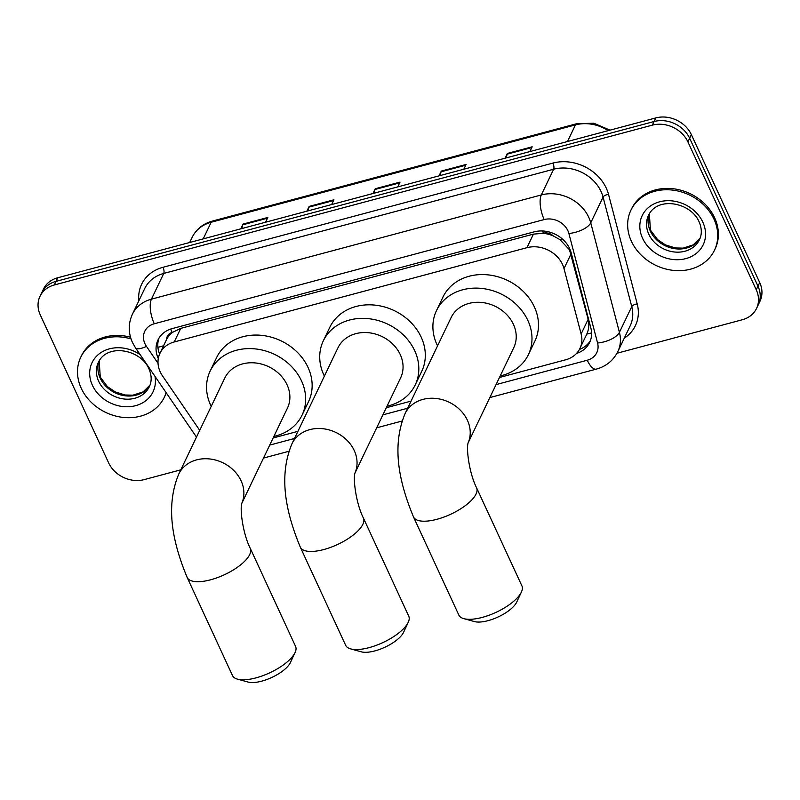 <?xml version="1.0" encoding="UTF-8"?>
<svg xmlns="http://www.w3.org/2000/svg" width="800" height="800" viewBox="0 0 800 800"><rect width="100%" height="100%" fill="white"/><g stroke="black" fill="none" stroke-linecap="round" stroke-linejoin="round"><path stroke-width="1.2" d="M499.47 377.48L565.64 359.8A27.8 23.39 -154.4 0 0 579.92 348.46L586.8 334.08C588.93 329.27 589.38 324.34 588.16 319.3L569.5 249.84L559.97 239.63L553.28 235.93A9.27 7.8 -154.4 0 0 543.48 233.21A27.8 10.71 -105 0 1 542.5 230.98M579.92 348.46A27.8 23.39 -154.4 0 0 581.13 333.98L564 268.58A27.8 23.39 -154.4 0 0 562.51 264.42A27.8 23.39 -154.4 0 0 526.93 247.69L174.24 341.96A27.8 23.39 -154.4 0 0 159.96 353.29A27.8 23.39 -154.4 0 0 162.5 375.89L199.72 430.36M543.48 233.21L543.04 233.33A27.8 23.39 25.6 0 1 553.28 235.93M166.7 339.25A27.8 23.39 25.6 0 1 172.55 332.35L172.12 332.46A9.27 7.8 -154.4 0 0 166.7 339.25L159.96 353.29M543.04 233.33L533.44 234.12L180.74 328.38L172.55 332.35M273.13 437.97L297.91 431.35M386.3 407.73L411.08 401.11M576.49 353.46A27.8 23.39 -154.4 0 0 589.64 342.45A27.8 23.39 -154.4 0 0 590.85 327.97L571.16 252.76A27.8 23.39 -154.4 0 0 569.66 248.61A27.8 23.39 -154.4 0 0 534.09 231.87L172.29 328.57A27.8 23.39 -154.4 0 0 158.01 339.91A27.8 23.39 -154.4 0 0 158.3 358.55M180.8 469.83L144.2 479.61A27.8 23.39 25.6 0 1 108.63 462.87L40.29 314.96A27.8 23.39 25.6 0 1 40 296.32A27.8 23.39 25.6 0 1 54.28 284.98L652.33 125.14A27.8 23.39 25.6 0 1 687.91 141.87L756.25 289.79A27.8 23.39 25.6 0 1 756.54 308.43A27.8 23.39 25.6 0 1 742.26 319.77L616.99 353.25M40 296.32L43.46 289.1A27.8 23.39 25.6 0 1 57.74 277.76L655.8 117.92A27.8 23.39 25.6 0 1 691.37 134.65L759.71 282.57L757.98 286.18A27.8 23.39 25.6 0 1 758.27 304.82A27.8 23.39 25.6 0 0 757.98 286.18L689.64 138.26L757.98 286.18L756.25 289.79M655.8 117.92L654.06 121.53A27.8 23.39 25.6 0 1 689.64 138.26A27.8 23.39 25.6 0 0 654.06 121.53L56.01 281.37L654.06 121.53L652.33 125.14M41.73 292.71A27.8 23.39 25.6 0 1 56.01 281.37A27.8 23.39 25.6 0 0 41.73 292.71M159.63 354.03A27.8 23.39 25.6 0 1 158.97 338.15M590.41 340.6A27.8 23.39 25.6 0 1 579.41 349.44M241.84 228.55L242.81 224.8A7.41 2.86 -105 0 1 243.07 224.08L240.79 228.83M265.57 222.21L267.85 217.45L243.07 224.08M307.92 210.89L308.9 207.14A7.41 2.86 -105 0 1 309.15 206.42L306.87 211.17M331.65 204.55L333.93 199.79L309.15 206.42M506.17 157.91L507.15 154.15A7.41 2.86 -105 0 1 507.4 153.43L505.12 158.19M529.9 151.56L532.18 146.81L507.4 153.43M440.09 175.57L441.06 171.81A7.41 2.86 -105 0 1 441.32 171.09L439.04 175.85M463.82 169.23L466.1 164.47L441.32 171.09M374 193.23L374.98 189.48A7.41 2.86 -105 0 1 375.24 188.75L372.96 193.51M397.74 186.89L400.02 182.13L375.24 188.75M759.71 282.57A27.8 23.39 25.6 0 1 760 301.2L756.54 308.43M631.39 241.25A46.33 38.99 25.6 0 1 630.92 210.18A46.33 38.99 25.6 0 1 672.08 190.04A46.33 38.99 25.6 0 1 714 219.17A46.33 38.99 25.6 0 1 714.47 250.24A46.33 38.99 25.6 0 1 673.31 270.38A46.33 38.99 25.6 0 1 631.39 241.25M630.92 210.18L631.56 208.83A46.33 38.99 25.6 0 1 672.73 188.69A46.33 38.99 25.6 0 1 714.64 217.82A46.33 38.99 25.6 0 1 715.12 248.88L714.47 250.24M521.4 592.06L516.72 602.08A25.48 9.65 155.2 0 1 488.01 620.67A25.48 9.65 155.2 0 1 474.51 621.59L463.84 618.65A34.75 13.16 -24.8 0 0 482.25 617.4A34.75 13.16 -24.8 0 0 521.4 592.06A34.75 13.16 -24.8 0 0 521.91 585.89L476.58 487.8A34.75 13.16 155.2 0 1 436.93 519.3A34.75 13.16 155.2 0 1 413.5 516.95L458.82 615.04A34.75 13.16 -24.8 0 0 463.84 618.65M468.1 442.93L513.78 347.63A34.75 29.24 -154.4 0 0 513.42 324.34A34.75 29.24 -154.4 0 0 481.98 302.49A34.75 29.24 -154.4 0 0 451.11 317.6L405.11 413.56C391.13 447.02 399.58 483.38 413.5 516.95M437.55 345.88A50.96 42.89 25.6 0 1 437.01 344.76A50.96 42.89 25.6 0 1 436.49 310.59A50.96 42.89 25.6 0 1 481.77 288.43A50.96 42.89 25.6 0 1 527.87 320.47A50.96 42.89 25.6 0 1 528.4 354.64A50.96 42.89 25.6 0 1 500.21 375.92M436.49 310.59L442.98 297.04A50.96 42.89 25.6 0 1 488.26 274.89A50.96 42.89 25.6 0 1 534.37 306.93A50.96 42.89 25.6 0 1 534.89 341.1L528.4 354.64M408.24 622.3L403.56 632.33A25.48 9.65 155.2 0 1 374.84 650.91A25.48 9.65 155.2 0 1 361.34 651.84L350.67 648.9A34.75 13.16 -24.8 0 0 369.08 647.64A34.75 13.16 -24.8 0 0 408.24 622.3A34.75 13.16 -24.8 0 0 408.74 616.14L363.41 518.05A34.75 13.16 155.2 0 1 323.76 549.55A34.75 13.16 155.2 0 1 300.33 547.2L345.65 645.29A34.75 13.16 -24.8 0 0 350.67 648.9M354.93 473.17L400.61 377.88A34.75 29.24 -154.4 0 0 400.25 354.58A34.75 29.24 -154.4 0 0 368.81 332.74A34.75 29.24 -154.4 0 0 337.94 347.84L291.94 443.81C277.97 477.27 286.41 513.62 300.33 547.2M324.38 376.13A50.96 42.89 25.6 0 1 323.84 375A50.96 42.89 25.6 0 1 323.32 340.83A50.96 42.89 25.6 0 1 368.6 318.68A50.96 42.89 25.6 0 1 414.71 350.72A50.96 42.89 25.6 0 1 415.23 384.89A50.96 42.89 25.6 0 1 387.05 406.17M323.32 340.83L329.81 327.29A50.96 42.89 25.6 0 1 375.09 305.14A50.96 42.89 25.6 0 1 421.2 337.18A50.96 42.89 25.6 0 1 421.72 371.35L415.23 384.89M295.07 652.55L290.39 662.58A25.48 9.65 155.2 0 1 261.67 681.16A25.48 9.65 155.2 0 1 248.17 682.08L237.5 679.15A34.75 13.16 -24.8 0 0 255.91 677.89A34.75 13.16 -24.8 0 0 295.07 652.55A34.75 13.16 -24.8 0 0 295.57 646.39L250.25 548.29A34.75 13.16 155.2 0 1 210.59 579.8A34.75 13.16 155.2 0 1 187.16 577.44L232.49 675.54A34.75 13.16 -24.8 0 0 237.5 679.15M241.76 503.42L287.44 408.13A34.75 29.24 -154.4 0 0 287.08 384.83A34.75 29.24 -154.4 0 0 255.64 362.98A34.75 29.24 -154.4 0 0 224.77 378.09L178.77 474.06C164.8 507.52 173.24 543.87 187.16 577.44M211.21 406.38A50.96 42.89 25.6 0 1 210.67 405.25A50.96 42.89 25.6 0 1 210.15 371.08A50.96 42.89 25.6 0 1 255.43 348.92A50.96 42.89 25.6 0 1 301.54 380.96A50.96 42.89 25.6 0 1 302.06 415.14A50.96 42.89 25.6 0 1 273.88 436.42M210.15 371.08L216.64 357.54A50.96 42.89 25.6 0 1 261.92 335.38A50.96 42.89 25.6 0 1 308.03 367.42A50.96 42.89 25.6 0 1 308.55 401.59L302.06 415.14M166.12 392.65A46.33 38.99 25.6 0 1 164.32 397.27A46.33 38.99 25.6 0 1 123.16 417.41A46.33 38.99 25.6 0 1 81.24 388.28A46.33 38.99 25.6 0 1 80.77 357.22A46.33 38.99 25.6 0 1 131.03 338.89M80.77 357.22L81.42 355.86A46.33 38.99 25.6 0 1 130.51 337.21M166.26 392.85A46.33 38.99 25.6 0 1 164.97 395.92L164.32 397.27M571.04 253.91L564 268.58M157.89 347.24A27.8 8.51 -34.3 0 0 163.6 345.7M586.8 334.08A27.8 12.23 -14.7 0 0 591.59 332.92M559.97 239.63A27.8 12.23 -14.7 0 0 562.54 239.14M172.12 332.46A27.8 10.71 -105 0 1 170.67 329.06M533.44 234.12L526.93 247.69M588.16 319.3L581.13 333.98M180.74 328.38L174.24 341.96M496.05 384.61L587.25 360.23A18.53 15.59 -154.4 0 0 597.58 343.02L568.89 233.48A18.53 15.59 -154.4 0 0 567.89 230.71A18.53 15.59 -154.4 0 0 544.18 219.56L154.28 323.76A18.53 15.59 -154.4 0 0 144.96 343.75A18.53 15.59 -154.4 0 0 146.46 346.38L158.04 363.33M154.28 323.76A18.53 7.14 75 0 1 151.42 299.16L541.31 194.96A37.06 31.19 25.6 0 1 588.74 217.27A37.06 31.19 25.6 0 1 590.74 222.81L603.07 197.08A37.06 31.19 -154.4 0 0 601.07 191.54A37.06 31.19 -154.4 0 0 553.64 169.23L163.75 273.43A37.06 31.19 -154.4 0 0 144.72 288.55L132.38 314.28A37.06 31.19 25.6 0 1 151.42 299.16L163.75 273.43A4.63 1.79 -105 0 0 163.03 267.28L552.93 163.08A4.63 1.79 -105 0 1 553.64 169.23L541.31 194.96A18.53 7.14 75 0 0 544.18 219.56M132.38 314.28C128.2 323.57 128.22 332.98 132.46 342.49L135.48 347.81A18.53 5.67 -34.3 0 0 146.46 346.38M552.93 163.08A41.7 35.09 25.6 0 1 606.29 188.18A41.7 35.09 25.6 0 1 608.53 194.41L637.22 303.95A41.7 35.09 25.6 0 1 624.27 338.16M138.85 300.79A41.7 35.09 25.6 0 1 163.03 267.28M687.91 141.87L691.37 134.65M54.28 284.98L57.74 277.76M568.89 233.48A18.53 8.15 -14.7 0 0 590.74 222.81L619.42 332.34L631.76 306.61L603.07 197.08A4.63 2.04 165.3 0 1 608.53 194.41M597.58 343.02A18.53 8.15 -14.7 0 0 619.42 332.34A37.06 31.19 25.6 0 1 617.81 351.66L630.14 325.93A37.06 31.19 -154.4 0 0 631.76 306.61A4.63 2.04 165.3 0 1 637.22 303.95M269.72 445.1L294.49 438.48M382.89 414.85L407.66 408.23M587.25 360.23A18.53 7.14 75 0 0 596.36 369.11C606.16 366.35 613.3 360.54 617.81 351.66M608.21 130.64A37.06 31.19 -154.4 0 0 575.46 124.89L211.17 222.25A37.06 31.19 -154.4 0 0 192.14 237.37C196.27 229.16 203.01 223.73 212.38 221.08A9.27 3.57 75 0 0 211.17 222.25L203.2 238.88M567.49 141.52L575.46 124.89A9.27 3.57 -105 0 1 576.67 123.72L593.81 123.22L610.04 130.15M374.98 189.48L399.66 182.88M441.06 171.81L465.74 165.22M507.15 154.15L531.83 147.56M308.9 207.14L333.57 200.54M242.81 224.8L267.49 218.2M648.81 234.23A28.24 23.77 25.6 0 1 648.52 215.29C657.61 195.85 690.98 202.52 699.08 221.78C701.91 228.38 702.04 234.36 699.46 239.71A28.24 23.77 25.6 0 1 674.37 251.99A28.24 23.77 25.6 0 1 648.81 234.23M642.56 238.26A33.8 28.44 25.6 0 1 659.57 201.81A33.8 28.44 25.6 0 1 702.83 222.16A33.8 28.44 25.6 0 1 685.82 258.61A33.8 28.44 25.6 0 1 642.56 238.26M700.13 238.13A28.24 23.77 25.6 0 1 674.85 248.7A28.24 23.77 25.6 0 1 650.33 231.07A28.24 23.77 25.6 0 1 649.34 213.78M468.11 442.87A34.75 29.24 -154.4 0 0 467.42 420.3A34.75 29.24 -154.4 0 0 422.95 399.39A34.75 29.24 -154.4 0 0 405.11 413.56M354.94 473.11A34.75 29.24 -154.4 0 0 354.25 450.55A34.75 29.24 -154.4 0 0 309.78 429.63A34.75 29.24 -154.4 0 0 291.94 443.81M241.77 503.36A34.75 29.24 -154.4 0 0 241.08 480.8A34.75 29.24 -154.4 0 0 196.61 459.88A34.75 29.24 -154.4 0 0 178.77 474.06M98.67 381.27A28.24 23.77 25.6 0 1 98.38 362.33C107.46 342.89 140.83 349.56 148.93 368.82C151.76 375.42 151.89 381.39 149.31 386.74A28.24 23.77 25.6 0 1 124.22 399.02A28.24 23.77 25.6 0 1 98.67 381.27M154.96 376.32A33.8 28.44 25.6 0 1 131.89 406.42A33.8 28.44 25.6 0 1 92.41 385.3A33.8 28.44 25.6 0 1 101.18 352.45A33.8 28.44 25.6 0 1 140.18 354.68M149.98 385.16A28.24 23.77 25.6 0 1 124.7 395.73A28.24 23.77 25.6 0 1 100.18 378.11A28.24 23.77 25.6 0 1 99.19 360.82L100.27 377.1L107.41 386.63L115.3 391.93L125.16 395L132.95 395.17L143.07 391.9L149.99 385.13M263.5 458.07L288.96 451.27M376.67 427.82L402.12 421.02M489.83 397.58L596.36 369.11M135.48 347.81L196.49 437.09M212.38 221.08L576.67 123.72M192.14 237.37L189.69 242.49M649.36 213.75L650.42 230.06L657.56 239.6L665.44 244.9L675.31 247.96L683.09 248.13L693.22 244.86L700.14 238.09M476.58 487.8C469.41 473.75 466.04 448.94 468.16 442.66M363.41 518.05C356.24 504 352.87 479.19 355 472.9M250.25 548.29C243.07 534.24 239.7 509.43 241.83 503.15"/></g></svg>
